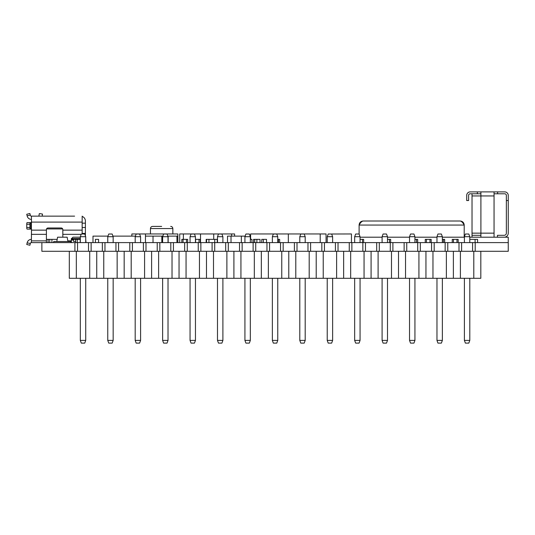 <?xml version="1.0" encoding="UTF-8"?>
<svg xmlns="http://www.w3.org/2000/svg" width="535" height="535" viewBox="0 0 535 535"><rect width="100%" height="100%" fill="white"/><g stroke="black" fill="none" stroke-linecap="round" stroke-linejoin="round"><path stroke-width="0.8" d="M461.611 242.602L461.611 251.296L445.153 251.296L445.153 242.602L447.768 242.602L447.768 251.296L447.768 242.602L458.997 242.602L458.997 251.296L458.997 242.602L475.2 242.602L475.2 251.296L508.25 251.296L508.25 242.602L475.2 242.602L475.2 251.296L472.586 251.296L472.586 242.602M77.535 242.602L31.391 242.602L41.87 242.602L41.87 251.296L74.92 251.296L74.92 242.602L74.92 251.296L77.535 251.296L77.535 242.602L91.124 242.602L91.124 251.296L102.359 251.296L102.359 242.602L102.359 251.296L104.967 251.296L104.967 242.602L118.556 242.602L118.556 251.296L129.791 251.296L129.791 242.602L129.791 251.296L132.406 251.296L132.406 242.602L145.988 242.602L145.988 251.296L157.223 251.296L157.223 242.602L157.223 251.296L159.838 251.296L159.838 242.602L173.427 242.602L173.427 251.296L184.655 251.296L184.655 242.602L184.655 251.296L187.27 251.296L187.27 242.602L200.859 242.602L200.859 251.296L212.094 251.296L212.094 242.602L212.094 251.296L214.709 251.296L214.709 242.602L228.291 242.602L228.291 251.296L239.526 251.296L239.526 242.602L239.526 251.296L242.141 251.296L242.141 242.602L255.73 242.602L255.73 251.296L266.958 251.296L266.958 242.602L266.958 251.296L269.573 251.296L269.573 242.602L283.162 242.602L283.162 251.296L294.397 251.296L294.397 242.602L294.397 251.296L297.005 251.296L297.005 242.602L310.594 242.602L310.594 251.296L321.829 251.296L321.829 242.602L321.829 251.296L324.444 251.296L324.444 242.602L338.026 242.602L338.026 251.296L349.261 251.296L349.261 242.602L349.261 251.296L351.876 251.296L351.876 242.602L365.465 242.602L365.465 251.296L376.693 251.296L376.693 242.602L376.693 251.296L379.308 251.296L379.308 242.602L392.897 242.602L392.897 251.296L404.132 251.296L404.132 242.602L404.132 251.296L406.747 251.296L406.747 242.602L420.329 242.602L420.329 251.296L431.564 251.296L431.564 242.602L431.564 251.296L434.179 251.296L434.179 242.602L445.153 242.602M88.509 242.602L88.509 251.296L91.124 251.296L91.124 242.602L104.967 242.602M115.941 242.602L115.941 251.296L118.556 251.296L118.556 242.602L132.406 242.602M143.38 242.602L143.38 251.296L145.988 251.296L145.988 242.602L159.838 242.602M170.812 242.602L170.812 251.296L173.427 251.296L173.427 242.602L187.27 242.602M198.244 242.602L198.244 251.296L200.859 251.296L200.859 242.602L214.709 242.602M225.676 242.602L225.676 251.296L228.291 251.296L228.291 242.602L242.141 242.602M253.115 242.602L253.115 251.296L255.73 251.296L255.73 242.602L269.573 242.602M280.547 242.602L280.547 251.296L283.162 251.296L283.162 242.602L297.005 242.602M307.979 242.602L307.979 251.296L310.594 251.296L310.594 242.602L324.444 242.602M335.418 242.602L335.418 251.296L338.026 251.296L338.026 242.602L351.876 242.602M362.85 242.602L362.85 251.296L365.465 251.296L365.465 242.602L379.308 242.602M390.282 242.602L390.282 251.296L392.897 251.296L392.897 242.602L406.747 242.602M417.715 242.602L417.715 251.296L420.329 251.296L420.329 242.602L434.179 242.602M140.591 242.602L140.591 236.717L135.188 236.717L135.188 242.602M135.188 278.3L135.188 340.407L140.591 340.407L139.608 343.109L136.171 343.109L135.188 340.407M140.591 278.3L140.591 340.407M135.188 236.717L136.171 234.016L139.608 234.016L140.591 236.717M168.023 242.602L168.023 236.717L162.627 236.717L162.627 242.602M162.627 278.3L162.627 340.407L168.023 340.407L167.04 343.109L163.61 343.109L162.627 340.407M168.023 278.3L168.023 340.407M162.627 236.717L163.61 234.016L167.04 234.016L168.023 236.717M195.456 242.602L195.456 236.717L190.059 236.717L190.059 242.602M190.059 278.3L190.059 340.407L195.456 340.407L194.472 343.109L191.042 343.109L190.059 340.407M195.456 278.3L195.456 340.407M190.059 236.717L191.042 234.016L194.472 234.016L195.456 236.717M222.894 242.602L222.894 236.717L217.491 236.717L217.491 242.602M217.491 278.3L217.491 340.407L222.894 340.407L221.911 343.109L218.474 343.109L217.491 340.407M222.894 278.3L222.894 340.407M217.491 236.717L218.474 234.016L221.911 234.016L222.894 236.717M250.326 242.602L250.326 236.717L244.923 236.717L244.923 242.602M244.923 278.3L244.923 340.407L250.326 340.407L249.343 343.109L245.906 343.109L244.923 340.407M250.326 278.3L250.326 340.407M244.923 236.717L245.906 234.016L249.343 234.016L250.326 236.717M277.759 242.602L277.759 236.717L272.362 236.717L272.362 242.602M272.362 278.3L272.362 340.407L277.759 340.407L276.776 343.109L273.345 343.109L272.362 340.407M277.759 278.3L277.759 340.407M272.362 236.717L273.345 234.016L276.776 234.016L277.759 236.717M305.197 242.602L305.197 236.717L299.794 236.717L299.794 242.602M299.794 278.3L299.794 340.407L305.197 340.407L304.214 343.109L300.777 343.109L299.794 340.407M305.197 278.3L305.197 340.407M299.794 236.717L300.777 234.016L304.214 234.016L305.197 236.717M332.63 242.602L332.63 236.717L327.226 236.717L327.226 242.602M327.226 278.3L327.226 340.407L332.63 340.407L331.647 343.109L328.209 343.109L327.226 340.407M332.63 278.3L332.63 340.407M327.226 236.717L328.209 234.016L331.647 234.016L332.63 236.717M360.062 242.602L360.062 236.717L354.665 236.717L354.665 242.602M354.665 278.3L354.665 340.407L360.062 340.407L359.079 343.109L355.648 343.109L354.665 340.407M360.062 278.3L360.062 340.407M354.665 236.717L355.648 234.016L359.079 234.016L360.062 236.717M387.494 242.602L387.494 236.717L382.097 236.717L382.097 242.602M382.097 278.3L382.097 340.407L387.494 340.407L386.517 343.109L383.08 343.109L382.097 340.407M387.494 278.3L387.494 340.407M382.097 236.717L383.08 234.016L386.517 234.016L387.494 236.717M414.933 242.602L414.933 236.717L409.529 236.717L409.529 242.602M409.529 278.3L409.529 340.407L414.933 340.407L413.95 343.109L410.512 343.109L409.529 340.407M414.933 278.3L414.933 340.407M409.529 236.717L410.512 234.016L413.95 234.016L414.933 236.717M442.365 242.602L442.365 236.717L436.968 236.717L436.968 242.602M436.968 278.3L436.968 340.407L442.365 340.407L441.382 343.109L437.944 343.109L436.968 340.407M442.365 278.3L442.365 340.407M436.968 236.717L437.944 234.016L441.382 234.016L442.365 236.717M469.797 242.602L469.797 236.717L464.4 236.717L464.4 242.602M464.4 278.3L464.4 340.407L469.797 340.407L468.814 343.109L465.383 343.109L464.4 340.407M469.797 278.3L469.797 340.407M464.4 236.717L465.383 234.016L468.814 234.016L469.797 236.717M113.159 242.602L113.159 236.717L107.756 236.717L107.756 242.602M107.756 278.3L107.756 340.407L113.159 340.407L112.176 343.109L108.739 343.109L107.756 340.407M113.159 278.3L113.159 340.407M107.756 236.717L108.739 234.016L112.176 234.016L113.159 236.717M85.72 242.602L85.72 236.717L80.324 236.717L80.324 242.602M80.324 278.3L80.324 340.407L85.72 340.407L84.737 343.109L81.307 343.109L80.324 340.407M85.72 278.3L85.72 340.407M80.324 236.717L81.307 234.016L84.737 234.016L85.72 236.717M76.324 278.3L89.719 278.3L89.719 251.296L76.324 251.296L76.324 278.3L69.303 278.3L69.303 251.296M89.719 278.3L480.818 278.3L480.818 251.296M473.796 278.3L473.796 251.296L460.401 251.296L460.401 278.3M453.379 278.3L453.379 251.296M446.364 278.3L446.364 251.296L432.969 251.296L432.969 278.3M425.947 278.3L425.947 251.296M418.925 278.3L418.925 251.296L405.537 251.296L405.537 278.3M398.515 278.3L398.515 251.296M391.493 278.3L391.493 251.296L378.098 251.296L378.098 278.3M371.083 278.3L371.083 251.296M364.061 278.3L364.061 251.296L350.666 251.296L350.666 278.3M343.644 278.3L343.644 251.296M336.622 278.3L336.622 251.296L323.234 251.296L323.234 278.3M316.212 278.3L316.212 251.296M309.19 278.3L309.19 251.296L295.795 251.296L295.795 278.3M288.78 278.3L288.78 251.296M281.758 278.3L281.758 251.296L268.363 251.296L268.363 278.3M261.341 278.3L261.341 251.296M254.326 278.3L254.326 251.296L240.931 251.296L240.931 278.3M233.909 278.3L233.909 251.296M226.887 278.3L226.887 251.296L213.498 251.296L213.498 278.3M206.477 278.3L206.477 251.296M199.455 278.3L199.455 251.296L186.06 251.296L186.06 278.3M179.044 278.3L179.044 251.296M172.023 278.3L172.023 251.296L158.627 251.296L158.627 278.3M151.606 278.3L151.606 251.296M144.584 278.3L144.584 251.296L131.195 251.296L131.195 278.3M124.173 278.3L124.173 251.296M117.152 278.3L117.152 251.296L103.757 251.296L103.757 278.3M96.741 278.3L96.741 251.296M168.023 240.442L168.13 242.602M161.831 240.442L162.627 240.442M161.65 226.405L152.615 226.405C151.291 226.546 150.576 227.261 150.455 228.565L150.455 233.962M46.405 239.366L57.185 239.366M30.281 243.679L29.893 245.251L26.75 244.475L27.138 242.903L30.348 243.425A1.083 1.083 0 0 1 31.391 242.602L31.391 240.864L46.405 240.864L46.405 242.602M46.405 240.864L46.405 229.602A1.618 1.618 0 0 1 46.552 228.94L62.682 228.94A1.618 1.618 0 0 1 62.822 229.602A1.618 1.618 0 0 0 61.204 227.984L48.03 227.984A1.618 1.618 0 0 0 46.405 229.602M74.599 216.14L31.391 216.14L31.505 222.62L30.869 222.62L30.869 229.1L31.505 229.1L31.391 240.864M62.822 237.206L62.822 229.602M62.822 230.144L82.156 230.144L82.156 216.14M67.805 240.864L71.356 240.864L71.356 242.602M71.356 240.864L71.356 238.824L71.356 239.366L80.324 239.366M80.324 237.206L72.981 237.206L71.356 238.824M82.156 230.144L82.156 234.016M38.413 216.14A0.542 0.542 0 0 0 38.948 215.699L39.309 213.659L40.085 213.659L42.519 214.087L42.158 216.14M30.869 229.1L27.111 229.1A1.618 0.361 -90 0 1 26.75 227.482L26.75 224.245A1.618 0.361 -90 0 1 27.111 222.62L30.869 222.62M26.75 227.482L29.913 227.482L29.913 224.245L26.75 224.245M29.913 227.482A1.618 0.361 90 0 0 30.268 229.1M30.268 222.62A1.618 0.361 90 0 0 29.913 224.245M27.706 222.62L27.111 222.62M27.111 229.1L27.706 229.1M31.391 239.366A4.32 4.32 0 0 0 27.198 242.649L27.138 242.903M29.893 245.251L26.75 244.475M31.391 219.383A4.32 4.32 0 0 1 27.198 216.093L26.75 214.274L29.893 213.498L30.348 215.317A1.083 1.083 0 0 0 31.391 216.14M82.156 223.162L85.399 223.162L85.399 221.002A4.862 4.862 0 0 0 82.156 216.421M85.399 223.162L85.399 235.828M82.156 227.482L85.399 227.482M75.676 242.602L75.676 239.366M49.755 239.366L49.755 242.602L49.755 239.366M75.676 241.365L73.516 241.365L73.516 240.014L71.356 240.014M168.15 242.602L168.15 236.122L177.854 236.122L177.854 242.602M131.864 236.122L131.864 233.962L145.453 233.962L145.453 236.122L153.023 236.122L153.023 242.602M145.453 242.602L145.453 236.122L162.841 236.122L161.831 236.122L161.831 242.602M145.453 233.962L177.854 233.962L177.854 236.122L176.951 236.122L176.951 242.602M288.338 242.602L288.338 233.962L250.614 233.962L250.614 239.366M288.338 233.962L326.062 233.962L326.062 242.602M183.378 239.366L183.378 233.962L179.7 233.962L179.7 242.602M183.378 233.962L234.611 233.962L234.611 236.122M320.211 233.962L320.211 242.602M351.455 242.602L351.455 233.962L330.302 234.016M200.531 233.962L200.531 242.602M213.719 233.962L213.719 239.366M231.622 233.962L231.622 236.122M107.97 236.122L92.996 236.122L92.996 242.602M112.938 236.122L135.408 236.122M360.062 239.366L362.462 239.366L362.462 242.602L362.462 239.366L363.653 239.366L363.653 242.602M387.494 239.366L389.467 239.366L389.467 242.602L389.467 239.366L390.657 239.366L390.657 242.602M414.933 239.366L416.471 239.366L416.471 242.602L416.471 239.366L417.661 239.366L417.661 242.602M425.258 242.602L425.258 239.366L429.966 239.366L429.966 242.602L429.966 239.366L431.163 239.366L431.163 242.602M442.365 239.366L443.468 239.366L443.468 242.602L443.468 239.366L444.659 239.366L444.659 242.602M452.256 242.602L452.256 239.366L456.97 239.366L456.97 242.602L456.97 239.366L458.161 239.366L458.161 242.602M426.448 239.366L426.448 242.602L426.448 239.366M453.453 239.366L453.453 242.602L453.453 239.366M227.515 242.602L227.515 236.122L231.02 236.122L231.02 242.602L231.02 236.122L241.352 236.122L241.352 242.602L241.352 236.122L245.144 236.122M206.169 242.602L206.169 239.366L214.742 239.366L214.742 242.602L214.742 239.366L217.237 239.366L217.237 242.602M208.951 239.366L208.951 242.602L208.951 239.366M206.584 239.366L206.584 242.602M263.367 242.602L263.367 239.366L261.769 239.366L261.769 242.602M250.326 239.366L251.945 239.366L251.945 242.602M277.759 239.366L279.651 239.366L279.651 242.602M278.434 239.366L278.434 242.602L278.434 239.366M253.536 242.602L253.536 239.366L256.887 239.366L256.887 242.602M254.754 239.366L254.754 242.602L254.754 239.366M256.887 239.366L260.023 239.366L260.023 242.602M263.367 239.366L266.504 239.366L266.504 242.602M244.983 236.122L244.983 236.57M181.833 242.602L181.833 239.366L186.441 239.366L186.441 242.602L186.441 239.366L187.658 239.366L187.658 242.602M183.05 239.366L183.05 242.602L183.05 239.366M195.456 239.366L198.987 239.366L198.987 242.602L198.987 239.366L200.204 239.366L200.204 242.602M195.596 239.366L195.596 242.602L195.596 239.366M80.197 239.366L80.197 242.602M85.72 239.366L86.021 242.602M98.554 242.602L98.554 239.366L95.411 239.366L95.411 242.602M469.797 239.366L475.087 239.366L475.087 242.602L475.087 239.366L477.574 239.366L477.574 242.602M70.827 242.602L70.827 241.526L53.681 241.526L53.681 242.602M57.566 237.206L56.804 241.526L67.925 241.526L67.163 237.206L57.566 237.206M469.797 237.206L508.25 237.206L508.25 242.602M360.062 237.206L382.097 237.206M387.494 237.206L409.529 237.206M414.933 237.206L436.968 237.206M442.365 237.206L464.4 237.206M504.197 237.206A4.053 4.053 0 0 0 508.25 233.153L508.25 195.402A3.511 3.511 0 0 0 504.739 191.891L494.052 191.891L494.052 237.206M508.25 200.538L506.357 200.538L506.357 233.153A2.16 2.16 0 0 1 504.197 235.313L497.45 235.313L497.45 237.206M506.357 200.538L506.357 195.402A1.618 1.618 0 0 0 504.739 193.784L497.617 193.784L497.617 191.891M472.024 193.784L472.024 235.313L480.905 235.313M480.905 237.206L480.905 191.891L494.052 191.891M494.052 193.784L497.617 193.784M477.34 193.784L477.34 191.891L470.218 191.891A3.511 3.511 0 0 0 466.707 195.402L466.707 200.538L468.6 200.538L468.6 195.402A1.618 1.618 0 0 1 470.218 193.784L480.905 193.784M477.34 191.891L480.905 191.891M472.024 237.206L472.024 235.313M363.158 221.002C360.704 221.243 359.353 222.593 359.112 225.054C360.456 222.593 361.807 221.243 363.158 221.002L460.154 221.002C461.504 221.243 462.855 222.593 464.206 225.054C463.965 222.593 462.614 221.243 460.154 221.002M359.112 234.096L359.112 225.054L464.206 225.054L464.206 237.206M170.685 226.405C172.009 226.546 172.731 227.261 172.845 228.565L150.455 228.565M48.137 242.602L48.137 239.366M48.03 239.366L48.03 242.602M31.391 234.343L46.405 234.343M31.505 230.144L46.405 230.144M31.505 222.085L82.156 222.085M31.391 222.62L31.391 229.1M62.822 234.343L81.186 234.343M30.281 215.07L27.138 215.846M82.156 233.421L85.399 233.421M77.301 239.366L77.301 242.602M51.915 239.366L51.915 242.602M71.376 238.57L80.324 238.57M494.052 233.153L472.024 233.153M472.024 195.944L494.052 195.944M172.845 228.565L172.845 233.962"/></g></svg>
